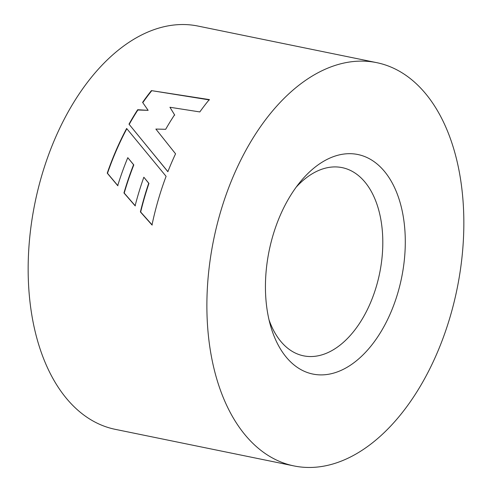 <?xml version="1.0" encoding="UTF-8"?>
<svg xmlns="http://www.w3.org/2000/svg" width="492" height="492" viewBox="0 0 492 492"><rect width="100%" height="100%" fill="white"/><g stroke="black" fill="none" stroke-linecap="round" stroke-linejoin="round"><path stroke-width="0.74" d="M281.479 212.562A112.065 67.588 -78.4 0 1 300.009 182.188A112.065 67.588 -78.4 0 1 388.618 177.003A112.065 67.588 -78.4 0 1 389.246 316.024A112.065 67.588 -78.4 0 1 270.588 325.901A112.065 67.588 -78.4 0 1 281.479 212.562M269.032 319.874A96.057 57.933 101.6 0 0 303.589 355.839A96.057 57.933 101.6 0 0 369.037 306.073A96.057 57.933 101.6 0 0 342.118 167.624A96.057 57.933 101.6 0 0 296.209 187.12M236.388 169.279A205.834 124.138 101.6 0 0 294.081 465.949A205.834 124.138 101.6 0 0 434.338 359.308A205.834 124.138 101.6 0 0 376.644 62.638A205.834 124.138 101.6 0 0 236.388 169.279M167.864 171.714A205.834 124.138 -78.4 0 1 174.279 156.567A205.834 124.138 -78.4 0 1 175.558 153.811L155.866 129.064L165.681 129.298A205.834 124.138 -78.4 0 1 174.568 114.827L169.937 107.262L199.82 111.93A205.834 124.138 -78.4 0 1 209.297 99.587L151.413 90.614A205.834 124.138 -78.4 0 0 142.6 102.391L148.141 110.356L137.68 109.71A205.834 124.138 -78.4 0 0 128.996 124.162L167.864 171.714M166.093 176.32L126.641 128.467A205.834 124.138 -78.4 0 0 118.406 145.128A205.834 124.138 -78.4 0 0 107.244 173.153L117.699 185.638A205.834 124.138 -78.4 0 1 127.785 157.68L133.572 164.728A205.834 124.138 -78.4 0 0 123.959 192.962L135.103 205.791A205.834 124.138 -78.4 0 1 143.842 177.225L148.701 183.258A205.834 124.138 -78.4 0 0 140.398 211.929L151.991 224.979A205.834 124.138 -78.4 0 1 166.093 176.32M376.644 62.638L197.919 26.051A205.834 124.138 101.6 0 0 57.662 132.692A205.834 124.138 101.6 0 0 115.356 429.362L294.081 465.949M159.599 133.769L155.866 129.064M174.74 115.122L169.937 107.262M209.438 99.925L151.413 90.614M142.791 102.668A205.379 123.861 -78.4 0 1 151.561 90.946M129.199 124.408A205.379 123.861 -78.4 0 1 137.858 109.999L148.141 110.356M133.898 130.189L167.889 171.64M107.244 173.153L107.49 173.301A205.379 123.861 -78.4 0 1 126.844 128.713L126.641 128.467M107.49 173.301L117.951 185.767M123.959 192.962L124.212 193.079A205.379 123.861 -78.4 0 1 133.806 164.906L127.785 157.68M124.212 193.079L135.362 205.89M140.398 211.929L140.663 212.009A205.379 123.861 -78.4 0 1 148.947 183.405L143.842 177.225M140.663 212.009L152.262 225.041M127.348 129.328L126.844 128.713M134.101 130.435L133.695 129.943"/></g></svg>
